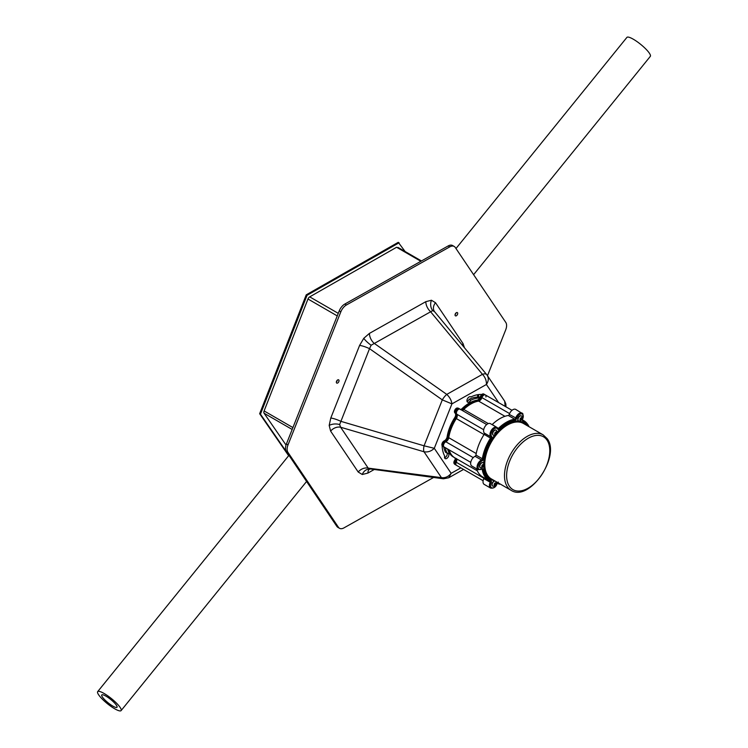 <?xml version="1.0" encoding="UTF-8"?>
<svg xmlns="http://www.w3.org/2000/svg" width="748" height="748" viewBox="0 0 748 748"><rect width="100%" height="100%" fill="white"/><g stroke="black" fill="none" stroke-linecap="round" stroke-linejoin="round"><path stroke-width="1.12" d="M286.035 445.032L264.091 413.242A2.814 1.627 120 0 1 264.109 410.942L307.98 299.004L337.255 315.908M307.98 299.004A2.814 1.627 120 0 1 309.709 296.863L396.599 247.261L420.881 261.286M421.461 260.959L397.973 247.401L397.609 247.85M288.644 455.719L259.649 413.719L306.231 294.852L398.273 242.315L405.107 251.515M288.896 455.401L260.454 414.177L307.035 295.32L399.077 242.773M306.231 294.852L307.035 295.32M259.649 413.719L260.454 414.177M456.084 312.888A1.879 1.085 -60 0 1 455.083 314.609M456.364 315.759A1.879 1.085 120 0 0 457.608 314.104A1.879 1.085 120 0 0 457.318 312.58A1.879 1.085 120 0 0 456.402 312.664A1.879 1.085 120 0 0 455.149 314.319A1.879 1.085 120 0 0 455.439 315.843A1.879 1.085 120 0 0 456.364 315.759M337.385 380.134A1.879 1.085 -60 0 1 336.385 381.863M337.666 383.004A1.879 1.085 120 0 0 338.909 381.349A1.879 1.085 120 0 0 338.62 379.825A1.879 1.085 120 0 0 337.703 379.909A1.879 1.085 120 0 0 336.45 381.574A1.879 1.085 120 0 0 336.74 383.088A1.879 1.085 120 0 0 337.666 383.004M454.98 412.933A2.786 1.608 -60 0 1 454.438 411.69A2.786 1.608 -60 0 1 456.411 408.268A2.786 1.608 -60 0 1 457.767 408.109M358.199 472.016L330.635 431.129L329.185 425.434L330.784 418.029L359.601 345.417A9.041 1.814 -158.3 0 1 369.521 348.671L339.648 424.546L340.63 427.239L368.194 468.126L369.699 469.211A9.041 7.153 -83.8 0 0 369.643 469.211L369.643 469.211A9.041 7.153 -83.8 0 0 362.266 474.503L358.199 472.016A9.041 7.106 146 0 1 368.194 468.126L441.442 477.645C445.191 478.14 448.426 476.7 451.147 473.325L448.753 477.757L463.564 469.426M505.19 406.388L504.666 401.171L486.855 374.813A7.536 3.656 140.4 0 0 486.724 374.626L434.56 311.682L432.727 310.588L371.13 345.239L369.521 348.671L442.302 399.871L451.923 403.883L434.289 448.304C431.278 451.25 427.847 452.409 424.004 451.764L340.63 427.239A9.041 7.106 146 0 0 330.635 431.129M486.855 374.813C488.902 377.656 488.753 380.882 486.415 384.481C486.555 380.639 485.237 377.254 482.451 374.327L430.381 311.486A9.041 5.292 60.6 0 1 425.827 301.668L431.446 300.238L435.514 302.725L463.068 343.622L464.452 347.755M462.142 344.968A9.041 7.106 146 0 1 463.068 343.622M373.804 469.744L367.885 473.082A9.041 5.292 60.6 0 1 369.4 469.192M330.784 418.029A9.041 1.814 -158.3 0 1 340.695 421.283L424.069 445.808A7.536 2.749 106.4 0 0 423.62 449.258A7.536 2.749 106.4 0 0 424.004 451.764L441.442 477.645A7.536 4.61 97.4 0 0 443.471 478.795L369.849 468.893M442.685 442.283A1.964 1.131 120 0 0 442.339 442.872M466.986 401.321A3.086 1.786 120 0 0 467.481 401.106A3.086 1.786 120 0 0 469.136 399.32L470.735 400.245A33.828 19.532 -60 0 1 479.702 398.02M481.805 394.476A37.755 21.795 120 0 0 470.857 396.973A3.086 1.786 120 0 0 470.651 396.814A3.086 1.786 120 0 0 469.136 396.954A3.086 1.786 120 0 0 467.098 399.675A3.086 1.786 120 0 0 467.565 402.172A3.086 1.786 120 0 0 469.08 402.031A3.086 1.786 120 0 0 470.735 400.245M454.41 463.882A2.786 1.608 -60 0 1 453.877 462.629A2.786 1.608 -60 0 1 455.13 459.777M442.115 445.668A37.755 21.795 120 0 0 444.695 456.093A3.086 1.786 120 0 0 445.163 458.608A3.086 1.786 120 0 0 448.248 456.822A3.086 1.786 120 0 0 448.248 453.26A3.086 1.786 120 0 0 447.164 453.204A33.828 19.532 -60 0 1 445.284 447.659M487.5 375.702L505.704 329.849A9.041 5.217 120 0 0 505.788 322.416L455.261 247.457A9.041 5.217 120 0 0 454.204 246.457A9.041 5.217 120 0 0 449.772 246.859L346.418 304.988A9.041 5.217 120 0 0 340.836 311.813L288.008 444.901A9.041 5.217 120 0 0 287.924 452.334L338.442 527.284A9.041 5.217 120 0 0 339.499 528.284A9.041 5.217 120 0 0 343.94 527.892L433.522 477.505M340.836 311.813L339.237 310.897L286.409 443.975L288.008 444.901M287.924 452.334L286.325 451.409L336.843 526.368L338.442 527.284M449.772 246.859L448.174 245.933L344.819 304.062L346.418 304.988M286.325 451.409A9.041 5.217 -60 0 1 286.409 443.975M339.237 310.897A9.041 5.217 -60 0 1 344.819 304.062M448.174 245.933A9.041 5.217 -60 0 1 452.605 245.531L454.204 246.457M339.499 528.284L337.9 527.368A9.041 5.217 -60 0 1 336.843 526.368M469.136 399.32A33.828 19.532 -60 0 1 479.412 397.179A1.964 1.131 120 0 0 479.449 397.179M447.164 453.204L445.565 452.278A33.828 19.532 -60 0 1 443.686 446.734M444.583 457.757A3.086 1.786 120 0 0 447.229 453.185M359.601 345.417L363.78 338.302L369.437 333.384A9.041 5.292 60.6 0 0 373.991 343.201L446.771 394.402A7.536 2.272 125.1 0 0 442.302 399.871L424.069 445.808L434.289 448.304L451.147 473.325L460.861 467.865M487.238 375.318L486.724 374.626A7.536 3.656 140.4 0 0 482.451 374.327L446.771 394.402C449.754 397.216 451.474 400.376 451.923 403.883L486.415 384.481L498.626 402.592M434.495 311.607A9.041 7.106 146 0 1 434.401 311.477L434.401 311.477A9.041 7.106 146 0 1 435.514 302.725M444.237 440.862L445.041 441.329A3.011 1.739 -60 0 0 444.836 441.432A3.011 1.739 -60 0 0 442.844 444.078A3.011 1.739 -60 0 0 443.302 446.519A3.011 1.739 -60 0 1 442.947 446.182A3.011 1.739 -60 0 1 443.031 443.573A3.011 1.739 -60 0 1 445.041 441.329L446.191 440.675A2.263 1.309 120 0 0 447.79 438.216A32.024 18.485 -60 0 1 456.149 417.16A2.263 1.309 120 0 0 456.551 414.56L455.99 413.728A3.011 1.739 -60 0 1 455.887 413.597A3.011 1.739 -60 0 1 456.458 410.1A3.011 1.739 -60 0 1 459.253 408.707L458.449 408.249A3.011 1.739 -60 0 0 455.579 409.754A3.011 1.739 -60 0 0 455.195 413.27A3.768 2.179 120 0 1 454.719 417.646A32.024 18.485 -60 0 0 447.136 436.757A3.768 2.179 120 0 1 444.49 440.74A3.768 2.179 120 0 1 444.237 440.862A3.011 1.739 -60 0 0 444.041 440.965A3.011 1.739 -60 0 0 442.049 443.62A3.011 1.739 -60 0 0 442.507 446.051L444.097 446.977A3.011 1.739 -60 0 1 443.48 445.565A3.011 1.739 -60 0 1 445.836 441.788A3.768 2.179 120 0 0 448.735 437.674A32.024 18.485 -60 0 1 456.317 418.571A3.768 2.179 120 0 0 456.794 414.196A3.011 1.739 -60 0 1 456.411 412.98A3.011 1.739 -60 0 1 457.739 409.96A3.011 1.739 -60 0 1 460.048 409.165A3.011 1.739 -60 0 1 460.403 409.502A3.011 1.739 -60 0 1 460.497 409.661M454.7 457.748A3.768 2.179 120 0 1 454.662 461.338A3.011 1.739 -60 0 0 454.877 464.405L456.467 465.331A3.011 1.739 -60 0 1 455.85 463.919A3.011 1.739 -60 0 1 456.261 462.264A3.768 2.179 120 0 0 456.299 458.674M456.495 458.618A32.024 18.485 -60 0 1 454.906 457.87A32.024 18.485 -60 0 1 449.146 449.885A32.024 18.485 -60 0 0 451.156 454.317A32.024 18.485 -60 0 0 454.906 457.87L477.308 470.801M462.18 410.4A3.768 2.179 120 0 0 463.769 409.446A32.024 18.485 -60 0 1 478.608 401.096A3.768 2.179 120 0 0 481.927 397.609A3.011 1.739 -60 0 1 485.359 394.935A3.011 1.739 -60 0 1 485.91 396.992M457.037 414.56L456.794 414.196A3.011 1.739 -60 0 1 456.682 414.055A3.011 1.739 -60 0 1 457.262 410.559A3.011 1.739 -60 0 1 460.048 409.165L486.696 424.555M470.754 462.358L444.097 446.977A3.011 1.739 -60 0 1 443.751 446.64A3.011 1.739 -60 0 1 443.826 444.031A3.011 1.739 -60 0 1 445.836 441.788L446.341 441.507M445.041 441.329L473.25 457.617M450.361 453.858A32.024 18.485 -60 0 1 448.342 449.426A32.024 18.485 -60 0 0 454.101 457.402A32.024 18.485 -60 0 1 450.361 453.858M454.662 461.338L455.457 461.796A3.011 1.739 -60 0 0 455.672 464.873A3.011 1.739 -60 0 1 455.317 464.536A3.011 1.739 -60 0 1 455.457 461.796L456.261 462.264L456.514 461.61M483.124 480.712L456.467 465.331A3.011 1.739 -60 0 1 456.121 464.994A3.011 1.739 -60 0 1 456.261 462.264L483.919 478.234M455.457 461.796L456.046 460.319A2.263 1.309 120 0 0 456.14 458.58M461.722 410.128A2.263 1.309 120 0 0 462.208 409.736A32.024 18.485 -60 0 1 478.57 400.535A2.263 1.309 120 0 0 480.534 398.628L481.123 397.141A3.011 1.739 -60 0 1 484.554 394.476L512.006 410.325M481.665 398.254L481.927 397.609A3.011 1.739 -60 0 1 485.359 394.935M463.012 410.194A32.024 18.485 -60 0 1 479.365 400.993M448.585 438.683A32.024 18.485 -60 0 1 456.944 417.618M455.195 413.27L483.694 429.726M460.581 409.474A3.768 2.179 120 0 0 461.301 409.184A3.768 2.179 120 0 0 462.171 408.52A32.024 18.485 -60 0 1 477.009 400.171A3.768 2.179 120 0 0 477.879 399.853A3.768 2.179 120 0 0 480.328 396.683L509.603 413.588M461.376 409.932A3.768 2.179 120 0 0 462.096 409.642A3.768 2.179 120 0 0 462.975 408.978A32.024 18.485 -60 0 1 477.813 400.638A3.768 2.179 120 0 0 478.683 400.32A3.768 2.179 120 0 0 480.87 397.796M445.546 441.04A3.768 2.179 120 0 0 447.93 437.215A32.024 18.485 -60 0 1 455.523 418.104A3.768 2.179 120 0 0 456.243 414.093M454.906 457.87L453.307 456.944A32.024 18.485 -60 0 1 447.547 448.959M480.328 396.683A3.011 1.739 -60 0 1 483.76 394.009L484.554 394.476A3.011 1.739 -60 0 0 481.123 397.141M455.99 413.728A3.011 1.739 -60 0 1 456.383 410.213A3.011 1.739 -60 0 1 459.253 408.707L460.048 409.165M455.719 461.151A3.768 2.179 120 0 0 455.504 458.215M492.09 424.621A1.131 0.654 120 0 0 492.221 424.509A34.66 20.009 -60 0 1 508.285 415.477L514.68 419.161A1.131 0.654 120 0 0 515.671 418.113A5.647 3.263 -60 0 1 522.113 413.111A5.647 3.263 -60 0 1 522.768 413.738M475.074 456.299L481.469 459.983A5.647 3.263 -60 0 0 477.71 464.199A5.647 3.263 -60 0 0 477.551 469.09A5.647 3.263 -60 0 0 478.215 469.716L471.82 466.023A5.647 3.263 -60 0 1 471.156 465.396A5.647 3.263 -60 0 1 471.315 460.516A5.647 3.263 -60 0 1 475.074 456.299A1.131 0.654 120 0 0 475.943 455.065A34.66 20.009 -60 0 1 484.152 434.382A1.131 0.654 -60 0 0 484.302 433.064A5.647 3.263 -60 0 1 484.096 432.812A5.647 3.263 -60 0 1 485.171 426.257A5.647 3.263 -60 0 1 490.408 423.649L496.803 427.342A5.647 3.263 -60 0 1 497.467 427.968M483.863 477.635A1.131 0.654 120 0 1 483.788 478.627A5.647 3.263 -60 0 0 483.535 483.75A5.647 3.263 -60 0 0 484.19 484.377L490.585 488.07A5.647 3.263 -60 0 1 489.921 487.444A5.647 3.263 -60 0 1 490.183 482.31A1.131 0.654 120 0 0 490.239 481.291A1.131 0.654 120 0 0 490.108 481.17A0.757 0.617 114.1 0 1 490.071 481.142A34.66 20.009 -60 0 1 489.014 480.609L482.619 476.915A34.66 20.009 -60 0 1 478.57 473.073A34.66 20.009 -60 0 1 476.523 468.744M528.462 426.379A33.912 19.579 120 0 0 527.798 425.285A33.912 19.579 120 0 0 522.805 421.002A1.879 1.085 -60 0 1 522.609 419.058L522.927 413.878L515.718 409.418A5.647 3.263 -60 0 0 509.276 414.42A1.131 0.654 -60 0 1 508.285 415.477M499.888 483.844L498.991 484.087A0.757 0.757 0 0 0 499.729 484.096L500.038 483.919M497.429 482.928L499.804 483.788M454.934 412.84A2.861 1.655 -60 0 1 454.868 412.709A2.861 1.655 -60 0 1 454.719 412.036A2.861 1.655 -60 0 1 456.635 408.473A2.861 1.655 -60 0 1 457.514 408.137A2.861 1.655 -60 0 1 457.654 408.127M454.373 463.779A2.861 1.655 -60 0 1 454.307 463.648A2.861 1.655 -60 0 1 454.98 460.488M496.036 430.128A2.861 1.655 120 0 0 495.943 430.063A2.861 1.655 120 0 0 493.914 430.652A2.861 1.655 120 0 0 492.521 433.26A2.861 1.655 120 0 0 493.082 435.027A2.861 1.655 120 0 0 493.184 435.074M493.942 435.271A3.263 3.263 0 0 0 496.588 430.689A2.861 1.655 120 0 0 496.148 430.184A2.861 1.655 120 0 0 495.083 430.147A2.861 1.655 120 0 0 492.726 433.373A2.861 1.655 120 0 0 493.278 435.14A2.861 1.655 120 0 0 493.942 435.271A2.861 1.655 120 0 0 494.335 435.177M495.494 434.476A1.431 0.823 120 0 0 496.681 432.858A1.431 0.823 120 0 0 495.868 431.961A1.431 0.823 120 0 0 494.69 433.578A1.431 0.823 120 0 0 495.494 434.476M494.952 433.934L495.821 432.269L496.41 432.503L496.27 433.466L494.952 433.934M495.569 433.064L495.213 433.419A0.944 0.542 120 0 0 495.644 432.587L496.27 433.466M494.97 433.849L495.541 434.177M521.347 415.897A2.861 1.655 120 0 0 521.244 415.832A2.861 1.655 120 0 0 518.916 416.739A2.861 1.655 120 0 0 517.812 419.796A2.861 1.655 120 0 0 518.383 420.787A2.861 1.655 120 0 0 518.486 420.844M518.018 419.918A2.861 1.655 120 0 0 518.588 420.909A2.861 1.655 120 0 0 519.243 421.031A3.263 3.263 0 0 0 521.889 416.458A2.861 1.655 120 0 0 521.45 415.944A2.861 1.655 120 0 0 519.729 416.281A2.861 1.655 120 0 0 518.018 419.918M522.02 416.945A2.861 1.655 120 0 0 521.889 416.458M521.132 420.058A1.431 0.823 120 0 0 521.992 418.244A1.431 0.823 120 0 0 520.842 417.908A1.431 0.823 120 0 0 519.991 419.731A1.431 0.823 120 0 0 521.132 420.058M520.384 419.88L520.271 419.067L521.59 418.085L521.702 418.908L520.384 419.88M521.01 418.506L520.711 418.955A0.944 0.542 120 0 0 520.963 418.16L521.702 418.908M520.309 419.348A0.944 0.542 120 0 0 520.711 418.955L521.094 419.806M482.067 466.172A0.944 0.542 120 0 0 482.722 464.994L483.47 465.695L482.161 466.715L482.61 465.013L483.339 464.901L483.47 465.695M483.105 462.713A2.861 1.655 120 0 0 483.002 462.647A2.861 1.655 120 0 0 482.264 462.535A2.861 1.655 120 0 0 479.87 464.863A2.861 1.655 120 0 0 480.141 467.612A2.861 1.655 120 0 0 480.244 467.659M481.001 467.855A3.263 3.263 0 0 0 483.647 463.274A2.861 1.655 120 0 0 483.208 462.769A2.861 1.655 120 0 0 482.469 462.647A2.861 1.655 120 0 0 479.87 465.546A2.861 1.655 120 0 0 480.347 467.724A2.861 1.655 120 0 0 481.001 467.855A2.861 1.655 120 0 0 481.086 467.846M481.796 465.957A1.431 0.823 120 0 0 482.395 467.107A1.431 0.823 120 0 0 483.694 465.658A1.431 0.823 120 0 0 483.096 464.508A1.431 0.823 120 0 0 481.796 465.957M482.778 465.293L482.189 466.2L482.881 466.602M494.755 480.87A2.861 1.655 120 0 0 492.436 482.797A2.861 1.655 120 0 0 492.184 485.658A2.861 1.655 120 0 0 492.511 485.966A2.861 1.655 120 0 0 492.614 486.013M496.018 481.628A2.861 1.655 120 0 0 495.999 481.6A3.263 3.263 0 0 1 493.371 486.209A2.861 1.655 120 0 1 492.717 486.078A2.861 1.655 120 0 1 492.39 485.779A2.861 1.655 120 0 1 493.138 482.151A2.861 1.655 120 0 1 494.952 480.992M495.615 484.882A1.431 0.823 120 0 0 495.999 483.077A1.431 0.823 120 0 0 494.615 483.432A1.431 0.823 120 0 0 494.241 485.246A1.431 0.823 120 0 0 495.615 484.882M494.727 485.153L494.344 484.601L495.503 483.171L495.887 483.722L494.727 485.153M495.213 483.33L495.887 483.722M495.176 483.358L494.802 484.311L495.494 484.713M494.802 484.311L494.363 484.564A0.944 0.542 120 0 0 495.092 483.404M479.216 396.982A1.879 1.085 -60 0 1 478.963 396.898A1.879 1.085 -60 0 1 478.776 396.73A1.879 1.085 -60 0 1 479.094 394.514M477.981 397.095A2.861 1.655 -60 0 1 478.393 394.598M477.738 394.692A3.263 3.263 0 0 0 477.822 397.095A2.861 1.655 -60 0 1 477.682 396.365A2.861 1.655 -60 0 1 478.112 394.635M455.99 248.532L626.899 37.4A15.072 3.254 39 0 1 632.705 38.877A15.072 3.254 39 0 1 645.44 48.62A15.072 3.254 39 0 1 650.321 56.362L473.606 274.675M113.696 706.57A9.799 2.113 -141 0 0 117.006 707.281A9.799 2.113 -141 0 0 113.603 702.026A9.799 2.113 -141 0 0 105.085 695.668A9.799 2.113 -141 0 0 101.775 694.957A9.799 2.113 -141 0 0 105.178 700.212A9.799 2.113 -141 0 0 113.696 706.57M102.766 692.741A15.072 3.254 -141 0 0 97.679 691.638A15.072 3.254 -141 0 0 102.906 699.717A15.072 3.254 -141 0 0 116.005 709.497A15.072 3.254 -141 0 0 121.101 710.6A15.072 3.254 -141 0 0 115.875 702.522A15.072 3.254 -141 0 0 102.766 692.741M264.109 410.942L292.917 427.576M309.709 296.863L338.264 313.356M264.091 413.242L292.169 429.455M371.13 345.239A9.041 2.001 39.2 0 1 363.78 338.302M432.727 310.588A9.041 7.153 96.2 0 1 431.446 300.238M339.648 424.546A9.041 5.152 0.6 0 0 329.185 425.434M367.885 473.082L362.266 474.503M369.437 333.384L425.827 301.668M448.735 437.674L476.214 453.54M456.317 418.571L484.031 434.569M463.769 409.446L488.285 423.592M478.608 401.096L504.947 416.309M456.046 460.319L456.729 460.712M446.191 440.675L446.883 441.077M447.79 438.216L448.482 438.618M456.149 417.16L456.85 417.562M456.551 414.56L457.178 414.925M462.208 409.736L462.872 410.119M478.57 400.535L479.216 400.909M480.534 398.628L481.235 399.03M462.171 408.52L462.975 408.978M447.136 436.757L447.93 437.215M454.719 417.646L455.523 418.104M477.009 400.171L477.813 400.638M498.841 483.236L498.991 484.087L497.327 483.133M523.422 423.471A32.024 18.485 120 0 0 493.745 438.253A32.024 18.485 120 0 0 487.659 475.391A32.024 18.485 120 0 0 491.399 478.935L511.118 490.323A32.024 18.485 -60 0 1 507.368 486.77A32.024 18.485 -60 0 1 513.455 449.632A32.024 18.485 -60 0 1 543.142 434.85L523.422 423.471M494.363 480.646A32.781 18.924 -60 0 1 486.658 475.653A32.781 18.924 -60 0 1 483.741 465.724M483.713 463.433A32.781 18.924 -60 0 1 494.765 435.074M496.822 432.596A32.781 18.924 -60 0 1 526.386 425.182M522.609 419.058A4.899 2.824 120 0 0 522.833 414.607A4.899 2.824 120 0 0 519.701 414.383A4.899 2.824 120 0 0 516.681 418.413A1.879 1.085 -60 0 1 515.026 420.152A33.912 19.579 120 0 0 499.318 428.987A1.879 1.085 -60 0 1 497.682 429.1A4.899 2.824 120 0 0 497.532 428.847A4.899 2.824 120 0 0 492.82 430.035A4.899 2.824 120 0 0 491.492 436.243A4.899 2.824 120 0 0 491.66 436.467A1.879 1.085 -60 0 1 491.726 436.551A1.879 1.085 -60 0 1 491.427 438.655A33.912 19.579 120 0 0 483.395 458.879A1.879 1.085 -60 0 1 481.946 460.936A4.899 2.824 120 0 0 478.112 467.079A4.899 2.824 120 0 0 481.852 468.949A1.879 1.085 -60 0 1 483.124 468.996A1.879 1.085 -60 0 1 483.273 469.398A33.912 19.579 120 0 0 490.959 480.786A1.879 1.085 -60 0 1 491.23 481.029A1.879 1.085 -60 0 1 491.146 482.74A4.899 2.824 120 0 0 492.175 487.939A4.899 2.824 120 0 0 497.074 483.386A1.879 1.085 -60 0 1 497.542 482.488M490.959 480.786A0.757 0.617 114.1 0 1 490.118 481.17L489.014 480.609A34.66 20.009 -60 0 1 484.966 476.766A34.66 20.009 -60 0 1 482.217 469.501A1.131 0.654 120 0 0 482.133 469.258A1.131 0.654 120 0 0 482.021 469.146L481.375 469.239M481.852 468.949L478.215 469.716M475.943 455.065L482.338 458.758A34.66 20.009 -60 0 1 490.548 438.076A1.131 0.654 120 0 0 490.735 436.813A1.131 0.654 120 0 0 490.688 436.757A5.647 3.263 -60 0 1 490.492 436.505A5.647 3.263 -60 0 1 491.567 429.95A5.647 3.263 -60 0 1 496.803 427.342L497.822 428.464A1.131 0.654 120 0 0 498.617 428.193A34.66 20.009 -60 0 1 514.68 419.161A0.757 0.561 -99.1 0 1 515.026 420.152M491.66 436.467A0.757 0.608 137.5 0 1 490.688 436.757L484.302 433.064M516.681 418.413L509.276 414.42M522.609 420.021L522.628 420.03A34.66 20.009 -60 0 1 523.675 420.572A34.66 20.009 -60 0 1 527.733 424.415M522.506 418.861L522.618 420.039A1.131 0.654 120 0 0 522.628 420.03A0.757 0.617 114.1 0 1 522.805 421.002M509.369 486.247A30.518 17.615 120 0 0 538.738 478.851A30.518 17.615 120 0 0 547.022 440.151A30.518 17.615 120 0 0 517.644 447.556A30.518 17.615 120 0 0 509.369 486.247M492.221 424.509L499.318 428.987M481.787 469.248L482.217 469.501A0.757 0.505 170.4 0 0 483.273 469.398M483.788 478.627L491.146 482.74M481.946 460.936A0.757 0.477 -114.3 0 0 481.469 459.983A1.131 0.654 120 0 0 482.338 458.758L483.395 458.879M484.152 434.382L491.427 438.655M497.682 429.1A0.757 0.57 -26.1 0 0 497.7 428.305M448.753 477.757L443.471 478.795M504.666 401.171L505.872 404.014L505.966 406.837M529.126 426.762L527.892 424.555L522.59 419.937M511.118 490.323C529.275 502.45 560.841 456.196 547.199 438.693L543.142 434.85M490.585 488.07C493.811 488.575 496.036 486.985 497.261 483.311L498.318 482.077M457.514 408.137A3.263 3.263 0 0 0 454.868 412.709M455.121 459.87A3.263 3.263 0 0 0 454.307 463.648M97.679 691.638L288.962 455.326M121.101 710.6L306.587 481.469"/></g></svg>
